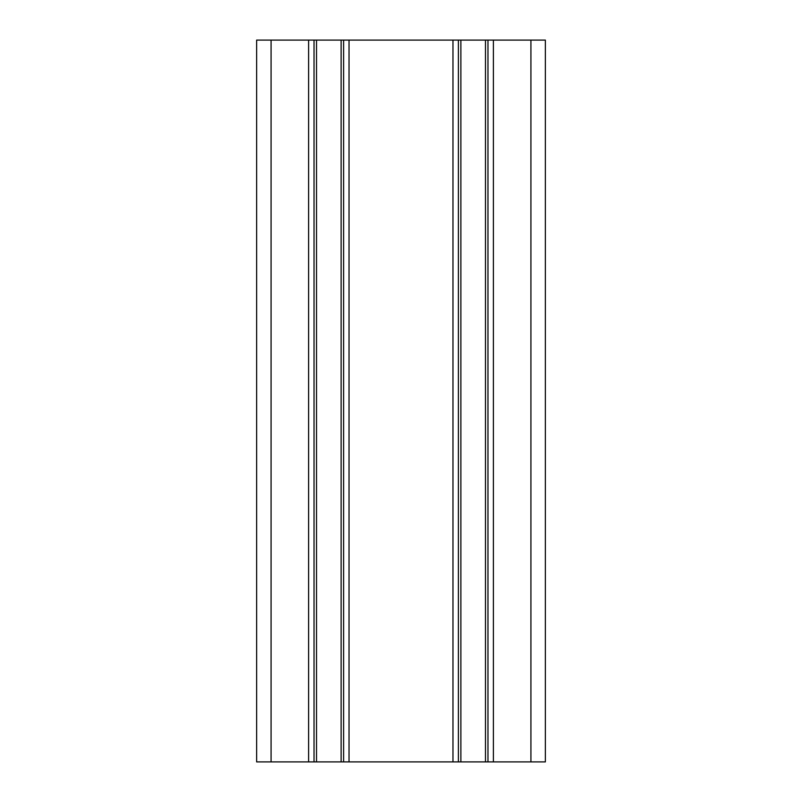 <?xml version="1.0" encoding="UTF-8"?>
<svg xmlns="http://www.w3.org/2000/svg" width="802" height="802" viewBox="0 0 802 802"><rect width="100%" height="100%" fill="white"/><g stroke="black" fill="none" stroke-linecap="round" stroke-linejoin="round"><path stroke-width="1.2" d="M487.977 761.9L487.977 40.1L545.36 40.1L545.36 761.9L256.64 761.9L256.64 40.1L271.076 40.1L271.076 761.9M487.977 40.1L458.383 40.1L458.383 761.9M458.383 40.1L343.617 40.1L343.617 761.9M343.617 40.1L314.023 40.1L314.023 761.9M314.023 40.1L271.076 40.1M530.924 40.1L530.924 761.9M493.39 40.1L493.39 761.9M485.481 40.1L485.481 761.9M460.879 40.1L460.879 761.9M452.97 40.1L452.97 761.9M349.03 40.1L349.03 761.9M341.121 40.1L341.121 761.9M316.519 40.1L316.519 761.9M308.61 761.9L308.61 40.1"/></g></svg>
